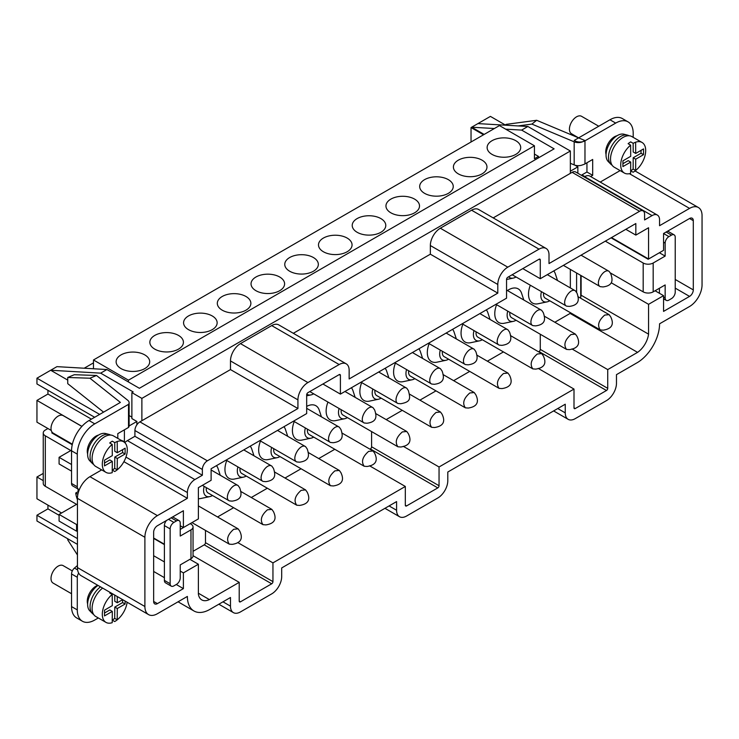 <?xml version="1.0" encoding="UTF-8"?>
<svg xmlns="http://www.w3.org/2000/svg" width="739" height="739" viewBox="0 0 739 739"><rect width="100%" height="100%" fill="white"/><g stroke="black" fill="none" stroke-linecap="round" stroke-linejoin="round"><path stroke-width="1.11" d="M534.436 154.072L538.5 156.419L534.436 158.765L534.436 145.777L128.457 380.169L128.457 381.98M538.5 156.419L538.5 157.86M128.457 380.169L93.474 359.976L93.474 368.761M93.474 359.976L499.462 125.584L534.436 145.777M492.045 154.396A16.785 9.69 0 0 0 510.335 156.502A16.785 9.69 0 0 0 520.699 147.551A16.785 9.69 0 0 0 503.915 137.86A16.785 9.69 0 0 0 487.13 147.551A16.785 9.69 0 0 0 492.045 154.396M458.319 173.868A16.785 9.69 0 0 0 476.609 175.974A16.785 9.69 0 0 0 486.973 167.023A16.785 9.69 0 0 0 470.189 157.333A16.785 9.69 0 0 0 453.404 167.023A16.785 9.69 0 0 0 458.319 173.868M424.592 193.341A16.785 9.69 0 0 0 442.883 195.447A16.785 9.69 0 0 0 453.247 186.496A16.785 9.69 0 0 0 436.463 176.806A16.785 9.69 0 0 0 419.678 186.496A16.785 9.69 0 0 0 424.592 193.341M390.866 212.814A16.785 9.69 0 0 0 409.157 214.92A16.785 9.69 0 0 0 419.512 205.969A16.785 9.69 0 0 0 402.727 196.278A16.785 9.69 0 0 0 385.952 205.969A16.785 9.69 0 0 0 390.866 212.814M357.14 232.286A16.785 9.69 0 0 0 375.43 234.392A16.785 9.69 0 0 0 385.786 225.441A16.785 9.69 0 0 0 369.001 215.751A16.785 9.69 0 0 0 352.217 225.441A16.785 9.69 0 0 0 357.14 232.286M323.405 251.759A16.785 9.69 0 0 0 341.695 253.865A16.785 9.69 0 0 0 352.06 244.914A16.785 9.69 0 0 0 335.275 235.224A16.785 9.69 0 0 0 318.491 244.914A16.785 9.69 0 0 0 323.405 251.759M289.679 271.231A16.785 9.69 0 0 0 307.969 273.338A16.785 9.69 0 0 0 318.333 264.386A16.785 9.69 0 0 0 301.549 254.696A16.785 9.69 0 0 0 284.764 264.386A16.785 9.69 0 0 0 289.679 271.231M255.953 290.704A16.785 9.69 0 0 0 274.243 292.81A16.785 9.69 0 0 0 284.598 283.859A16.785 9.69 0 0 0 267.823 274.169A16.785 9.69 0 0 0 251.038 283.859A16.785 9.69 0 0 0 255.953 290.704M222.227 310.177A16.785 9.69 0 0 0 240.517 312.283A16.785 9.69 0 0 0 250.872 303.332A16.785 9.69 0 0 0 234.087 293.642A16.785 9.69 0 0 0 217.312 303.332A16.785 9.69 0 0 0 222.227 310.177M188.5 329.649A16.785 9.69 0 0 0 206.781 331.756A16.785 9.69 0 0 0 217.146 322.804A16.785 9.69 0 0 0 200.361 313.114A16.785 9.69 0 0 0 183.577 322.804A16.785 9.69 0 0 0 188.5 329.649M154.765 349.122A16.785 9.69 0 0 0 173.055 351.228A16.785 9.69 0 0 0 183.42 342.277A16.785 9.69 0 0 0 166.635 332.587A16.785 9.69 0 0 0 149.851 342.277A16.785 9.69 0 0 0 154.765 349.122M121.039 368.595A16.785 9.69 0 0 0 139.329 370.701A16.785 9.69 0 0 0 149.694 361.75A16.785 9.69 0 0 0 132.909 352.06A16.785 9.69 0 0 0 116.125 361.75A16.785 9.69 0 0 0 121.039 368.595M112.3 611.402L112.217 622.681A17.662 10.198 120 0 1 105.963 622.377A17.662 10.198 120 0 1 102.823 609.887A17.662 10.198 120 0 1 112.208 594.452L112.3 605.629L104.532 610.165L104.485 615.91L112.3 611.402L109.797 609.961L104.513 613.01M72.302 570.914L63.166 565.64A10.069 5.81 120 0 0 58.132 566.139A10.069 5.81 120 0 0 51.554 575.016A10.069 5.81 120 0 0 53.097 583.08L71.544 593.731M98.019 585.427A15.953 9.21 120 0 0 88.671 598.331A15.953 9.21 120 0 0 89.761 610.802L92.329 613.435A16.96 9.792 120 0 0 93.65 614.451M100.513 586.877A16.96 9.792 120 0 0 92.329 613.435M102.629 588.087A17.662 10.198 120 0 0 92.717 603.606A17.662 10.198 120 0 0 95.774 616.492L105.963 622.377M114.711 621.554A17.662 10.198 120 0 0 117.215 619.809L114.711 618.367A17.662 10.198 120 0 1 112.236 620.095L114.711 621.554A17.662 10.198 120 0 0 127.136 602.239M110.323 592.53A17.662 10.198 -60 0 0 109.714 593.011L112.208 594.452M122.656 599.652L117.289 602.747L117.252 596.53M117.215 619.809L117.289 608.52L125.103 604.012L125.122 601.075M117.289 602.747L114.794 601.306L114.748 595.089M114.711 618.367L114.794 607.079L122.6 602.571L122.619 599.671M122.6 602.571L125.103 604.012M114.794 607.079L117.289 608.52M633.194 137.343L633.194 133.186A24.729 14.281 120 0 0 628.067 121.87L622.321 118.545A24.729 14.281 120 0 0 609.952 119.773L574.231 140.401L574.979 140.835A7.067 4.083 0 0 0 584.974 140.835L584.974 163.91L592.687 159.458L592.687 175.328L590.6 176.529M586.942 162.774L586.942 172.011L581.972 174.875L581.972 175.623M628.067 121.87A24.729 14.281 120 0 0 615.698 123.09L584.974 140.835M616.991 135.754A12.369 7.141 120 0 0 608.345 143.209A12.369 7.141 120 0 0 606.054 154.469M584.974 163.91A7.067 4.083 180 0 1 582.757 164.779A7.067 4.083 180 0 1 574.175 164.899L570.351 163.301M581.972 174.875L584.835 176.538M586.942 172.011L592.687 175.328M112.3 461.385L112.217 472.664A17.662 10.198 120 0 1 105.963 472.36A17.662 10.198 120 0 1 102.823 459.87A17.662 10.198 120 0 1 112.208 444.444L112.3 455.621L104.532 460.148L104.485 465.893L112.3 461.385L109.797 459.944L104.513 463.002M81.872 426.421L63.166 415.623A10.069 5.81 120 0 0 58.132 416.122A10.069 5.81 120 0 0 51.554 424.999A10.069 5.81 120 0 0 53.097 433.063L72.376 444.194M110.61 435.059A16.96 9.792 120 0 0 109.067 434.421L105.501 433.516A15.953 9.21 120 0 0 98.906 434.865A15.953 9.21 120 0 0 88.865 447.751A15.953 9.21 120 0 0 89.761 460.785L92.329 463.418A16.96 9.792 120 0 0 93.65 464.434M109.067 434.421A16.96 9.792 120 0 0 102.056 435.853A16.96 9.792 120 0 0 91.377 449.552A16.96 9.792 120 0 0 92.329 463.418M114.711 471.537A17.662 10.198 120 0 0 117.215 469.801L114.711 468.36A17.662 10.198 120 0 1 112.236 470.078L114.711 471.537A17.662 10.198 120 0 0 126.323 455.972A17.662 10.198 120 0 0 123.635 441.765L113.436 435.871A17.662 10.198 120 0 0 104.605 436.749A17.662 10.198 120 0 0 93.059 452.314A17.662 10.198 120 0 0 95.774 466.475L105.963 472.36M123.635 441.765A17.662 10.198 120 0 0 114.804 442.633L112.3 441.192A17.662 10.198 -60 0 0 109.714 443.003L112.208 444.444M117.215 469.801L117.289 458.503L125.103 453.995L125.14 448.203L117.289 452.73L117.215 441.534A17.662 10.198 120 0 0 114.804 442.633M117.289 452.73L114.794 451.289L114.73 442.596M114.711 468.36L114.794 457.062L122.6 452.554L122.619 449.654M122.6 452.554L125.103 453.995M114.794 457.062L117.289 458.503M630.709 162.09L630.626 173.36A17.662 10.198 120 0 1 624.381 173.055A17.662 10.198 120 0 1 621.231 160.566A17.662 10.198 120 0 1 630.626 145.14L630.709 156.317L622.94 160.853L622.903 166.589L630.709 162.09L628.215 160.64L622.922 163.698M598.756 126.24L581.584 116.319A10.069 5.81 120 0 0 576.549 116.817A10.069 5.81 120 0 0 569.972 125.695A10.069 5.81 120 0 0 571.515 133.759L578.619 137.87M629.018 135.754A16.96 9.792 120 0 0 627.476 135.117L623.91 134.212A15.953 9.21 120 0 0 617.324 135.56A15.953 9.21 120 0 0 607.282 148.447A15.953 9.21 120 0 0 608.169 161.481L610.737 164.113A16.96 9.792 120 0 0 612.058 165.13M627.476 135.117A16.96 9.792 120 0 0 620.464 136.549A16.96 9.792 120 0 0 609.795 150.257A16.96 9.792 120 0 0 610.737 164.113M630.644 170.801L633.12 172.233A17.662 10.198 120 0 0 644.731 156.668A17.662 10.198 120 0 0 642.043 142.461L631.854 136.576A17.662 10.198 120 0 0 623.014 137.445A17.662 10.198 120 0 0 611.476 153.019A17.662 10.198 120 0 0 614.183 167.171L624.381 173.055M642.043 142.461A17.662 10.198 120 0 0 633.212 143.329L630.718 141.888A17.662 10.198 -60 0 0 630.709 141.888A17.662 10.198 -60 0 0 628.122 143.699L630.626 145.14M633.12 172.233A17.662 10.198 120 0 0 635.623 170.497L635.706 159.199L643.512 154.691L643.558 148.899L635.706 153.435L635.623 142.23A17.662 10.198 120 0 0 633.212 143.329M630.644 170.774A17.662 10.198 120 0 0 633.129 169.055L635.623 170.497M635.706 153.435L633.203 151.985L633.147 143.292M633.129 169.055L633.203 157.758L641.018 153.25L641.036 150.35M641.018 153.25L643.512 154.691M633.203 157.758L635.706 159.199M77.438 499.656A21.2 12.24 60 0 1 75.711 493.033L77.881 494.28M541.465 291.656A12.554 7.242 120 0 0 547.045 301.882A12.554 7.242 120 0 0 549.779 300.782M543.59 292.884A8.831 5.099 120 0 0 545.327 298.214L600.29 329.945L603.181 330.167C611.846 328.837 614.349 324.384 610.7 316.828L609.121 314.648L604.705 315.082C598.562 320.504 597.094 325.456 600.29 329.945M507.73 311.128A12.554 7.242 120 0 0 513.319 321.354A12.554 7.242 120 0 0 516.053 320.255M509.864 312.357A8.831 5.099 120 0 0 511.6 317.687L566.564 349.418L569.455 349.639C578.12 348.309 580.623 343.857 576.974 336.3L575.395 334.12L570.979 334.555C564.836 339.977 563.367 344.928 566.564 349.418M508.672 276.755A12.554 7.242 120 0 0 513.319 278.076A12.554 7.242 120 0 0 516.053 276.986M474.004 330.601A12.554 7.242 120 0 0 479.593 340.827A12.554 7.242 120 0 0 482.327 339.728M476.128 331.829A8.831 5.099 120 0 0 477.865 337.16L532.837 368.89L535.729 369.112C544.384 367.782 546.897 363.329 543.248 355.773L541.669 353.593L537.253 354.027C531.11 359.45 529.641 364.401 532.837 368.89M440.278 350.074A12.554 7.242 120 0 0 445.866 360.299A12.554 7.242 120 0 0 448.601 359.2M442.402 351.302A8.831 5.099 120 0 0 444.139 356.632L499.102 388.363L502.003 388.585C510.658 387.254 513.171 382.802 509.522 375.246L507.942 373.066L503.518 373.5C497.384 378.922 495.906 383.874 499.102 388.363M406.552 369.546A12.554 7.242 120 0 0 412.14 379.772A12.554 7.242 120 0 0 414.865 378.673M408.676 370.775A8.831 5.099 120 0 0 410.413 376.105L465.376 407.836L468.267 408.057M372.825 389.019A12.554 7.242 120 0 0 378.405 399.245A12.554 7.242 120 0 0 381.139 398.145M374.95 390.247A8.831 5.099 120 0 0 376.687 395.577L431.65 427.308L434.541 427.53C443.206 426.2 445.709 421.747 442.061 414.191L440.481 412.011L436.065 412.445C429.922 417.868 428.454 422.819 431.65 427.308M339.09 408.491A12.554 7.242 120 0 0 344.679 418.717A12.554 7.242 120 0 0 347.413 417.627M341.215 409.72A8.831 5.099 120 0 0 342.961 415.05L397.924 446.781L400.815 447.003C409.48 445.672 411.983 441.22 408.334 433.664L406.755 431.484L402.339 431.918C396.196 437.34 394.728 442.291 397.924 446.781M305.364 427.964A12.554 7.242 120 0 0 310.953 438.19A12.554 7.242 120 0 0 313.687 437.1M307.489 429.193A8.831 5.099 120 0 0 309.225 434.523L364.198 466.254L367.089 466.475C375.745 465.145 378.257 460.693 374.608 453.136L373.029 450.956L368.613 451.39C362.47 456.813 361.002 461.764 364.198 466.254M306.814 394.081A12.554 7.242 120 0 0 310.953 394.922A12.554 7.242 120 0 0 313.687 393.822M271.638 447.437A12.554 7.242 120 0 0 277.227 457.663A12.554 7.242 120 0 0 279.961 456.573M273.763 448.665A8.831 5.099 120 0 0 275.499 453.995L330.462 485.726L333.363 485.948C342.018 484.618 344.522 480.165 340.882 472.609L339.303 470.429L334.878 470.863C328.744 476.286 327.266 481.237 330.462 485.726M237.912 466.909A12.554 7.242 120 0 0 243.501 477.135A12.554 7.242 120 0 0 246.226 476.045M240.036 468.138A8.831 5.099 120 0 0 241.773 473.468L296.736 505.199L299.628 505.421C308.292 504.09 310.796 499.638 307.156 492.082L305.567 489.902L301.152 490.336C295.018 495.758 293.54 500.709 296.736 505.199M204.186 486.382A12.554 7.242 120 0 0 209.765 496.608A12.554 7.242 120 0 0 212.499 495.518M206.31 487.611A8.831 5.099 120 0 0 208.047 492.941L263.01 524.672L265.901 524.893M643.115 210.929A7.067 4.083 120 0 0 639.586 211.28L549.012 263.564L549.012 254.909A14.133 8.157 120 0 0 546.093 248.443A14.133 8.157 120 0 0 539.027 249.145L507.795 267.167A14.133 8.157 120 0 0 497.8 284.478L497.8 293.134L349.15 378.959L349.15 370.304A14.133 8.157 120 0 0 346.221 363.837A14.133 8.157 120 0 0 339.155 364.539L307.923 382.562A14.133 8.157 120 0 0 297.928 399.873L297.928 408.528L207.363 460.813A7.067 4.083 120 0 0 202.366 469.468L202.366 475.242L194.874 479.565A10.595 6.115 120 0 0 187.373 492.553L187.373 498.317L157.398 515.628A17.681 10.207 120 0 0 144.899 537.281L144.899 606.516A17.681 10.207 120 0 0 148.557 614.608A17.681 10.207 120 0 0 157.398 613.73L187.373 596.428A31.805 18.364 120 0 0 193.96 610.987A31.805 18.364 120 0 0 209.239 609.758L230.476 597.5L230.476 606.156A14.133 8.157 120 0 0 233.404 612.622A14.133 8.157 120 0 0 240.471 611.92L271.693 593.888A14.133 8.157 120 0 0 281.688 576.586L281.688 567.931L396.584 501.596L396.584 510.252A14.133 8.157 120 0 0 399.503 516.718A14.133 8.157 120 0 0 406.57 516.025L437.802 497.994A14.133 8.157 120 0 0 447.797 480.683L447.797 472.027L565.252 404.215L565.252 412.87A14.133 8.157 120 0 0 568.18 419.336A14.133 8.157 120 0 0 575.247 418.634L606.479 400.603A14.133 8.157 120 0 0 616.474 383.301L616.474 374.645L637.711 362.387A31.805 18.364 120 0 0 659.567 323.802L689.552 306.5A17.681 10.207 120 0 0 702.05 284.848L702.05 215.612A17.681 10.207 120 0 0 698.392 207.52A17.681 10.207 120 0 0 689.552 208.389L659.567 225.7L659.567 219.936A10.595 6.115 120 0 0 657.377 215.077A10.595 6.115 120 0 0 652.075 215.603L644.584 219.936L644.584 214.162A7.067 4.083 120 0 0 643.115 210.929L575.663 171.984A7.067 4.083 120 0 0 572.125 172.335L493.199 217.903M657.377 215.077L589.916 176.131A10.595 6.115 120 0 0 584.623 176.658L584.189 176.907M620.113 170.589L600.216 182.08M554.832 322.25L570.12 313.419A17.366 10.023 120 0 0 570.351 313.253A17.366 10.023 120 0 0 570.804 312.92M580.531 298.14A17.366 10.023 120 0 0 581.113 295.212L581.113 275.601M625.841 246.364L625.841 245.875M101.696 469.893L89.936 476.683A17.681 10.207 120 0 0 77.438 498.335L77.438 567.57A17.681 10.207 120 0 0 81.105 575.663L148.557 614.608M346.221 363.837L278.76 324.892A14.133 8.157 120 0 0 271.693 325.585L240.471 343.617A14.133 8.157 120 0 0 230.476 360.928L230.476 369.583L139.911 421.867A7.067 4.083 120 0 0 134.914 430.523L134.914 436.296L127.413 440.62A10.595 6.115 120 0 0 124.817 442.661M648.565 259.001L648.565 227.751L635.836 235.094L635.836 223.538L540.274 278.714L540.274 259.962A1.764 1.016 120 0 0 539.904 259.149A1.764 1.016 120 0 0 539.027 259.241L507.795 277.273A1.764 1.016 120 0 0 506.548 279.434L506.548 298.187L340.402 394.109L340.402 375.357A1.764 1.016 120 0 0 340.032 374.544A1.764 1.016 120 0 0 339.155 374.636L307.923 392.658A1.764 1.016 120 0 0 306.676 394.829L306.676 413.581L211.114 468.748L211.114 480.313L198.385 487.657L198.385 518.907L183.392 527.563L183.392 510.732L157.398 525.734A5.302 3.058 120 0 0 153.647 532.228L153.647 601.463A5.302 3.058 120 0 0 154.747 603.892A5.302 3.058 120 0 0 157.398 603.624L183.392 588.623L183.392 572.891L198.385 564.236L198.385 594.073A17.108 9.875 120 0 0 201.793 599.911A17.108 9.875 120 0 0 209.377 599.578L239.214 582.35L239.214 601.103A1.764 1.016 120 0 0 239.584 601.915A1.764 1.016 120 0 0 240.471 601.823L271.693 583.792A1.764 1.016 120 0 0 272.95 581.63L272.95 562.878L405.323 486.456L405.323 505.208A1.764 1.016 120 0 0 405.693 506.012A1.764 1.016 120 0 0 406.57 505.929L437.802 487.897A1.764 1.016 120 0 0 439.049 485.735L439.049 466.983L574 389.065L574 407.817A1.764 1.016 120 0 0 574.369 408.63A1.764 1.016 120 0 0 575.247 408.538L606.479 390.506A1.764 1.016 120 0 0 607.726 388.344L607.726 369.592L637.572 352.364A17.366 10.023 120 0 0 648.565 334.157L648.565 304.32L663.557 295.665L663.557 311.396L689.552 296.394A5.302 3.058 120 0 0 693.302 289.9L693.302 220.665A5.302 3.058 120 0 0 692.203 218.236A5.302 3.058 120 0 0 689.552 218.504L663.557 233.506L663.557 250.345L648.565 259.001L611.495 237.588M546.093 248.443L478.632 209.497A14.133 8.157 120 0 0 471.565 210.199L440.333 228.222A14.133 8.157 120 0 0 430.347 245.533L430.347 254.188L293.328 333.298M497.8 293.134L430.347 254.188M297.928 408.528L230.476 369.583M202.366 475.242L134.914 436.296M187.373 498.317L123.903 461.672M635.836 235.094L625.822 229.321M540.274 278.714L522.787 268.617M340.402 394.109L322.915 384.012M183.392 527.563L180.233 525.743M183.392 588.623L176.27 584.512M164.4 577.658L153.647 571.45M183.392 572.891L180.233 571.062M164.4 561.926L153.647 555.719M198.385 564.236L189.895 559.331M164.4 544.615L153.647 538.408M209.377 599.578L198.385 593.232M239.214 582.35L193.045 555.691M193.045 551.312L204.241 544.846A1.764 1.016 120 0 0 205.488 542.685L205.488 530.408M272.95 562.878L237.727 542.546M217.543 516.977L233.607 507.702M251.278 497.504L267.333 488.23M285.005 478.031L301.069 468.757M318.731 458.559L334.795 449.284M405.323 486.456L369.509 465.773M369.953 449.183L370.35 448.952A1.764 1.016 120 0 0 371.597 446.781L371.597 431.585M439.049 466.983L403.235 446.301M386.183 419.613L402.247 410.339M419.918 400.141L435.973 390.866M453.644 380.668L469.708 371.394M487.37 361.195L503.435 351.921M574 389.065L538.195 368.392M538.592 351.819L539.027 351.561A1.764 1.016 120 0 0 540.274 349.399L540.274 334.24M607.726 369.592L571.921 348.919M637.572 352.364L570.12 313.419M648.565 334.157L581.113 295.212M648.565 304.32L611.476 282.908M663.557 295.665L655.068 290.769M570.351 173.36L570.351 151.005L141.879 398.386L141.879 420.731M77.438 565.529L74.427 568.088A5.302 3.058 120 0 0 71.544 573.963L71.544 606.599A24.729 14.281 120 0 0 76.662 617.924L82.408 621.24A24.729 14.281 120 0 0 94.777 620.012L98.333 617.961M78.676 573.113A5.302 3.058 120 0 0 77.29 577.279L77.29 609.915A24.729 14.281 120 0 0 82.408 621.24M97.807 585.306A12.369 7.141 120 0 0 87.636 603.975M117.797 438.393L117.797 433.636L128.512 427.447L128.512 404.372L94.777 423.844A24.729 14.281 120 0 0 77.29 454.134L77.29 486.77A5.302 3.058 120 0 0 78.389 489.2A5.302 3.058 120 0 0 79.396 489.449M98.527 435.086A12.369 7.141 120 0 0 96.005 436.112A12.369 7.141 120 0 0 87.636 453.958M103.562 412.131L67.748 383.67L67.748 377.472L89.936 378.22L120.392 402.422L89.031 420.528A24.729 14.281 120 0 0 71.544 450.818L71.544 483.454A5.302 3.058 120 0 0 72.644 485.883L78.389 489.2M505.328 125.011L490.41 116.392L477.911 123.598L527.877 126.489L570.351 151.005M570.351 313.253L570.351 312.662M570.351 287.933L570.351 269.393M530.325 285.226A19.436 11.224 120 0 0 538.075 303.766L547.045 301.882M557.529 280.534L555.34 273.864A19.436 11.224 120 0 0 553.76 270.927M523.803 300.006L521.614 293.337A19.436 11.224 120 0 0 508.515 289.845A19.436 11.224 120 0 0 507.407 290.538M496.599 304.699A19.436 11.224 120 0 0 504.349 323.239L513.319 321.354M462.873 324.172A19.436 11.224 120 0 0 470.623 342.711L479.593 340.827M490.068 319.479L487.888 312.809A19.436 11.224 120 0 0 486.299 309.872M429.137 343.644A19.436 11.224 120 0 0 436.897 362.184L445.866 360.299M456.342 338.952L454.152 332.282A19.436 11.224 120 0 0 452.573 329.345M395.411 363.117A19.436 11.224 120 0 0 403.161 381.657L412.14 379.772M422.616 358.424L420.426 351.755A19.436 11.224 120 0 0 418.847 348.817M361.685 382.59A19.436 11.224 120 0 0 369.435 401.129L378.405 399.245M388.89 377.897L386.7 371.227A19.436 11.224 120 0 0 385.121 368.29M327.959 402.062A19.436 11.224 120 0 0 335.709 420.602L344.679 418.717M355.154 397.37L352.974 390.7A19.436 11.224 120 0 0 351.385 387.763M294.233 421.535A19.436 11.224 120 0 0 301.983 440.074L310.953 438.19M321.428 416.842L319.239 410.173A19.436 11.224 120 0 0 306.676 406.385M260.498 441.007A19.436 11.224 120 0 0 268.257 459.547L277.227 457.663M287.702 436.315L285.513 429.645A19.436 11.224 120 0 0 283.933 426.708M226.771 460.48A19.436 11.224 120 0 0 234.522 479.02L243.501 477.135M253.976 455.787L251.787 449.118A19.436 11.224 120 0 0 250.207 446.18M198.385 498.696A19.436 11.224 120 0 0 200.796 498.492L209.765 496.608M220.25 475.26L218.06 468.591A19.436 11.224 120 0 0 216.481 465.653M72.246 444.73L51.813 432.925L52.441 432.564M659.41 252.738L648.177 259.26L611.07 237.838M153.647 538.029L164.4 544.237M180.233 529.429L184.445 526.953M70.824 450.541L45.319 435.816L45.319 486.299L76.57 504.34L59.083 514.436L59.083 521.078L76.57 531.175L76.57 524.533L59.083 514.436M77.438 504.848L76.57 504.34M577.852 173.249L577.852 166.875L570.351 171.199M576.596 272.996L576.596 292.108M577.852 166.875L574.877 165.157M43.25 480.636L36.95 476.997L36.95 498.779L61.577 512.995M77.438 538.602L36.95 515.222L36.95 520.995L77.438 544.366M124.392 429.821L124.392 441.71A40.636 23.463 -120 0 0 120.827 440.139M99.654 414.394L36.95 378.192L36.95 383.957L94.657 417.276M81.927 426.366L36.95 400.399L36.95 422.181L51.259 430.44M131.884 417.138L129.122 415.54M67.748 380.105L50.695 370.257L36.95 378.192M100.661 373.14L106.906 369.537L56.94 366.646L50.695 370.257L100.661 373.14L133.14 391.892L131.884 392.612L131.884 418.579L136.881 421.461L129.122 425.95M484.156 134.424L471.667 127.21L471.039 127.57L483.537 134.784M505.67 129.168L521.632 130.092L554.111 148.844L139.385 388.289L106.906 369.537M136.881 424.796L136.881 421.461M36.95 515.222L47.943 508.875L47.943 505.125M36.95 476.997L43.25 473.422M36.95 400.399L47.943 394.053L47.943 390.303M84.191 368.225L93.474 362.867M471.039 141.99L471.039 127.57M494.382 128.521L471.667 127.21L477.911 123.598M59.083 515.305L47.943 508.875M91.414 419.152L47.943 394.053M141.879 398.386L131.884 392.612M521.632 130.092L527.877 126.489M125.307 442.19A40.636 23.463 -120 0 0 124.392 441.71M172.372 517.088A5.302 3.058 120 0 1 173.388 517.337L179.134 520.653A5.302 3.058 120 0 1 180.233 523.083L180.233 536.061L190.976 529.863A7.067 4.083 0 0 0 193.045 526.972A7.067 4.083 0 0 0 190.976 524.09L190.191 523.637M193.045 526.972L193.045 555.82A7.067 4.083 180 0 1 190.976 558.712L190.976 529.863M179.134 520.653A5.302 3.058 120 0 0 176.482 520.912L173.896 522.408A5.302 3.058 120 0 0 170.146 528.902L170.146 583.718A5.302 3.058 120 0 0 171.245 586.138A5.302 3.058 120 0 0 173.896 585.879L176.482 584.383A5.302 3.058 120 0 0 180.233 577.889L180.233 564.91L190.976 558.712M45.319 486.299A7.067 4.083 180 0 1 43.25 483.417L43.25 432.925A7.067 4.083 0 0 1 45.319 430.043L47.943 428.528M43.25 432.925A7.067 4.083 0 0 0 45.319 435.816M610.506 272.996L643.179 291.859L643.179 263.01L605.324 241.154M580.715 297.374L580.715 275.37M653.174 291.859L665.155 284.94L665.155 297.919A5.302 3.058 120 0 0 666.255 300.348A5.302 3.058 120 0 0 668.906 300.089L671.492 298.593A5.302 3.058 120 0 0 675.234 292.099L675.234 237.293A5.302 3.058 120 0 0 674.144 234.863A5.302 3.058 120 0 0 671.492 235.122L668.906 236.619A5.302 3.058 120 0 0 665.155 243.113L665.155 256.091L653.174 263.01L653.174 291.859A7.067 4.083 180 0 1 643.179 291.859M643.179 263.01A7.067 4.083 0 0 0 653.174 263.01M659.41 252.775L665.155 256.091M166.506 520.478A5.302 3.058 120 0 0 164.4 525.586L164.4 580.392A5.302 3.058 120 0 0 165.499 582.822L171.245 586.138M674.144 234.863L668.398 231.547A5.302 3.058 120 0 0 667.382 231.298M659.41 288.256L659.41 293.272M71.803 443.862L71.803 444.472M77.438 530.667L76.57 531.175M77.438 524.034L76.57 524.533M71.554 450.116L59.083 457.321L59.083 463.953L71.544 471.149M71.544 464.517L59.083 457.321M128.512 404.372A7.067 4.083 0 0 0 129.122 402.709A7.067 4.083 0 0 0 127.773 400.307L96.513 375.467L89.936 378.22M129.122 402.709L129.122 425.784A7.067 4.083 180 0 1 128.512 427.447M67.748 377.472L74.316 374.71L96.513 375.467M77.438 554.961L67.748 539.886L67.748 538.768M518.141 125.926L531.904 124.087L536.68 120.291L506.141 124.364L505.125 125.168M531.904 124.087L574.175 141.823A7.067 4.083 0 0 0 584.041 140.918L584.669 140.419L536.68 120.291M273.458 468.397L271.841 466.106C266.419 462.337 257.043 478.576 263.01 481.403L265.763 481.662C276.488 480.267 275.416 474.087 273.458 468.397M265.901 524.902C274.566 523.563 277.07 519.111 273.421 511.554L271.841 509.374L267.426 509.808C261.283 515.231 259.814 520.182 263.01 524.672M307.184 448.924L305.567 446.633C300.145 442.864 290.769 459.104 296.736 461.93L299.489 462.189C310.214 460.794 309.151 454.614 307.184 448.924M340.919 429.451L339.303 427.16C333.871 423.392 324.495 439.631 330.462 442.458L333.224 442.716C343.94 441.322 342.878 435.142 340.919 429.451M374.645 409.979L373.029 407.688C367.597 403.919 358.221 420.158 364.198 422.985L366.95 423.244C377.666 421.849 376.604 415.669 374.645 409.979M239.732 487.869L238.115 485.578C232.683 481.81 223.317 498.049 229.284 500.876L232.037 501.134C242.752 499.74 241.69 493.56 239.732 487.869M408.39 390.589L406.755 388.206C401.332 384.446 391.956 400.686 397.924 403.512L400.824 403.734C410.764 401.85 410.524 398.811 408.39 390.589M442.098 371.033L440.481 368.743C435.059 364.974 425.682 381.213 431.65 384.04L434.403 384.298C445.127 382.904 444.056 376.724 442.098 371.033M475.824 351.561L474.207 349.261C468.785 345.501 459.409 361.74 465.376 364.567L468.129 364.826C478.854 363.431 477.791 357.251 475.824 351.561M468.277 408.057C476.932 406.727 479.435 402.275 475.796 394.718L474.216 392.538L469.792 392.972C463.658 398.395 462.18 403.346 465.376 407.836M509.559 332.088L507.942 329.788C502.511 326.028 493.135 342.268 499.102 345.095L501.864 345.353C512.58 343.958 511.517 337.778 509.559 332.088M239.695 531.027L238.115 528.847L233.7 529.281C227.557 534.703 226.088 539.655 229.284 544.144L232.175 544.366C240.831 543.036 243.343 538.583 239.695 531.027M543.285 312.615L541.669 310.315C536.237 306.556 526.87 322.795 532.837 325.622L535.59 325.881C546.306 324.486 545.243 318.306 543.285 312.615M577.011 293.143L575.395 290.843C569.972 287.083 560.596 303.323 566.564 306.149L569.316 306.408C580.032 305.013 578.97 298.833 577.011 293.143M610.737 273.67L609.121 271.37C603.698 267.61 594.322 283.85 600.29 286.677L603.042 286.935C613.767 285.54 612.696 279.36 610.737 273.67M78.001 488.978A21.2 12.24 60 0 0 78.214 491.583L75.711 493.033M609.952 119.773L615.698 123.09M689.552 208.389L629.434 173.683M652.075 215.603L584.623 176.658M639.586 211.28L572.125 172.335M539.027 249.145L471.565 210.199M507.795 267.167L440.333 228.222M497.8 284.478L430.347 245.533M339.155 364.539L271.693 325.585M307.923 382.562L240.471 343.617M297.928 399.873L230.476 360.928M207.363 460.813L139.911 421.867M202.366 469.468L134.914 430.523M194.874 479.565L127.413 440.62M187.373 492.553L125.963 457.09M157.398 515.628L89.936 476.683M144.899 537.281L77.438 498.335M144.899 606.516L77.438 567.57M230.476 606.156L222.975 601.823M396.584 510.252L389.083 505.929M565.252 412.87L557.76 408.538M540.274 259.962L539.027 259.241M340.402 375.357L339.155 374.636M157.398 603.624L153.647 601.463M240.471 601.823L239.214 601.103M271.693 583.792L204.241 544.846M272.95 581.63L205.488 542.685M406.57 505.929L405.323 505.208M437.802 487.897L370.35 448.952M439.049 485.735L371.597 446.781M575.247 408.538L574 407.817M606.479 390.506L539.027 351.561M607.726 388.344L540.274 349.399M689.552 296.394L675.234 288.127M693.302 289.9L675.234 279.471M693.302 220.665L689.552 218.504M164.4 580.392L170.146 583.718M164.4 525.586L170.146 528.902M168.529 519.314L173.896 522.408M171.115 517.817L176.482 520.912M663.557 233.533L668.906 236.619M663.557 242.189L665.155 243.113M666.125 232.028L671.492 235.122M663.557 297.004L665.155 297.919M71.544 483.454L77.29 486.77M71.544 450.818L77.29 454.134M89.031 420.528L94.777 423.844M71.544 606.599L77.29 609.915M71.544 573.963L77.29 577.279M74.427 568.088L77.623 569.935M574.175 164.899L574.175 141.823M87.285 600.585L87.978 600.992M95.423 586.489L96.116 586.886M87.285 450.578L87.978 450.975M95.423 436.472L96.116 436.878M605.749 151.301L606.396 151.671M613.841 137.177L614.534 137.574M698.392 207.52L635.06 170.958M193.96 610.987L178.062 601.805M233.404 612.622L218.836 604.216M399.503 516.718L384.945 508.312M568.18 419.336L553.622 410.93M663.557 298.796L666.255 300.348M87.904 451.372L87.267 451.002M310.953 394.922L306.676 395.818M513.319 278.076L506.548 279.499M271.841 466.106L243.768 449.894M263.01 481.403L226.106 460.092M271.841 509.374L240.591 491.333M305.567 446.633L277.504 430.421M296.736 461.93L259.832 440.62M305.567 489.902L274.317 471.861M339.303 427.16L306.676 408.325M330.462 442.458L293.559 421.147M339.303 470.429L308.052 452.388M373.029 407.688L344.956 391.476M364.198 422.985L309.798 391.578M238.115 485.578L211.114 469.986M229.284 500.876L202.384 485.347M373.029 450.956L341.778 432.915M406.755 388.206L378.682 372.003M397.924 403.512L361.02 382.202M406.755 431.484L375.504 413.443M440.481 368.743L412.408 352.531M431.65 384.04L394.746 362.729M440.481 412.011L409.221 393.961M474.207 349.261L446.144 333.058M465.376 364.567L428.472 343.256M474.216 392.538L442.957 374.497M507.942 329.788L479.87 313.585M499.102 345.095L462.198 323.784M238.115 528.847L198.385 505.91M229.284 544.144L191.974 522.612M507.942 373.066L476.692 355.025M541.669 310.315L506.548 290.039M532.837 325.622L495.934 304.311M541.669 353.593L510.418 335.552M575.395 290.843L547.322 274.64M566.564 306.149L512.164 274.742M575.395 334.12L544.144 316.08M609.121 271.37L581.048 255.167M600.29 286.677L563.386 265.366M609.121 314.648L577.87 296.607"/></g></svg>
